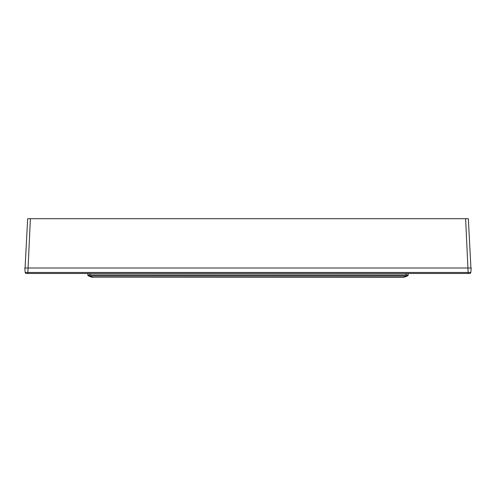 <?xml version="1.0" encoding="UTF-8"?>
<svg xmlns="http://www.w3.org/2000/svg" width="496" height="496" viewBox="0 0 496 496"><rect width="100%" height="100%" fill="white"/><g stroke="black" fill="none" stroke-linecap="round" stroke-linejoin="round"><path stroke-width="0.74" d="M26.282 273.47L27.813 273.47L26.282 273.47A1.097 1.097 0 0 1 25.191 272.471L24.8 267.995L471.2 267.995L470.809 272.471L25.191 272.471M470.927 267.995L468.342 218.699L465.608 218.699L468.187 273.47L469.718 273.47L27.813 273.47L30.392 218.699L27.658 218.699L25.073 267.995L27.658 218.699M469.718 273.47A1.097 1.097 0 0 0 470.809 272.471A1.097 1.097 0 0 1 469.718 273.47M465.608 218.699L30.392 218.699M408.078 275.466L408.208 274.958M403.44 277.301A2.189 2.189 0 0 0 404.19 277.171A2.189 1.5 -110 0 1 403.44 277.171L92.56 277.171L403.44 277.301L406.739 275.968A2.189 1.5 70 0 0 407.489 275.968L408.208 274.939L408.208 273.47M92.56 277.301A2.189 2.189 0 0 1 91.81 277.171L88.511 275.968A2.189 1.5 -70 0 0 89.261 275.968L89.981 274.939L406.019 274.939L406.019 273.47M404.19 277.171L407.489 275.968L404.19 277.171L407.489 275.968L408.208 274.939L406.019 274.939L406.739 275.968L89.261 275.968L92.56 277.171A2.189 1.5 110 0 1 91.81 277.171L88.511 275.968L87.792 274.939L87.792 273.47M89.981 273.47L89.981 274.939L87.792 274.939L88.511 275.968L87.972 275.547M87.792 274.945L88.474 275.956M91.81 277.171L88.449 275.943"/></g></svg>
